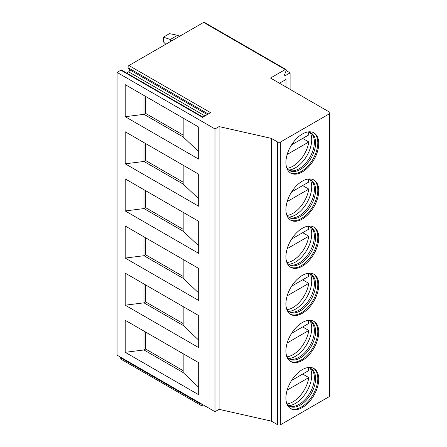 <?xml version="1.0" encoding="UTF-8"?>
<svg xmlns="http://www.w3.org/2000/svg" width="447" height="447" viewBox="0 0 447 447"><rect width="100%" height="100%" fill="white"/><g stroke="black" fill="none" stroke-linecap="round" stroke-linejoin="round"><path stroke-width="0.67" d="M285.242 69.542L203.62 22.417L128.948 65.53L210.571 112.65L202.502 117.31L120.88 70.185L117.053 72.397L117.053 355.142L215.001 411.693L219.08 409.335L271.318 421.113L277.442 424.65A2.308 1.335 0 0 0 280.705 424.65L329.271 396.612A2.308 1.335 0 0 0 329.947 395.668L329.947 112.923A2.308 1.335 0 0 0 329.271 111.979L270.502 78.052L285.242 69.542A1.386 0.799 -60 0 1 285.935 69.475A1.386 0.799 -60 0 1 286.091 70.749L284.722 74.269A1.386 0.799 -60 0 0 284.879 75.549A1.386 0.799 -60 0 0 285.572 75.476L290.092 72.867L286.141 70.587M286.013 87.003L286.013 79.465L279.481 83.237M290.092 89.361L290.092 72.867M271.318 421.113L271.318 138.369L277.442 141.906A2.308 1.335 0 0 0 280.705 141.906L329.271 113.868A2.308 1.335 0 0 0 329.947 112.923M285.924 162.451A23.205 13.399 -60 0 1 296.054 139.101A23.205 13.399 -60 0 1 313.939 132.882A23.205 13.399 -60 0 1 318.745 143.504A23.205 13.399 -60 0 1 308.614 166.86A23.205 13.399 -60 0 1 290.729 173.078A23.205 13.399 -60 0 1 285.924 162.451M285.924 209.576A23.205 13.399 -60 0 1 296.054 186.22A23.205 13.399 -60 0 1 313.939 180.007A23.205 13.399 -60 0 1 318.745 190.629A23.205 13.399 -60 0 1 308.614 213.984A23.205 13.399 -60 0 1 290.729 220.198A23.205 13.399 -60 0 1 285.924 209.576M285.924 256.701A23.205 13.399 -60 0 1 296.054 233.345A23.205 13.399 -60 0 1 313.939 227.132A23.205 13.399 -60 0 1 318.745 237.754A23.205 13.399 -60 0 1 308.614 261.109A23.205 13.399 -60 0 1 290.729 267.323A23.205 13.399 -60 0 1 285.924 256.701M285.924 303.826A23.205 13.399 -60 0 1 296.054 280.47A23.205 13.399 -60 0 1 313.939 274.251A23.205 13.399 -60 0 1 318.745 284.879A23.205 13.399 -60 0 1 308.614 308.234A23.205 13.399 -60 0 1 290.729 314.448A23.205 13.399 -60 0 1 285.924 303.826M285.924 350.951A23.205 13.399 -60 0 1 296.054 327.595A23.205 13.399 -60 0 1 313.939 321.376A23.205 13.399 -60 0 1 318.745 332.004A23.205 13.399 -60 0 1 308.614 355.354A23.205 13.399 -60 0 1 290.729 361.573A23.205 13.399 -60 0 1 285.924 350.951M285.924 398.076A23.205 13.399 -60 0 1 296.054 374.72A23.205 13.399 -60 0 1 313.939 368.501A23.205 13.399 -60 0 1 318.745 379.129A23.205 13.399 -60 0 1 308.614 402.479A23.205 13.399 -60 0 1 290.729 408.698A23.205 13.399 -60 0 1 285.924 398.076M219.08 409.335L219.08 126.59L271.318 138.369M215.001 411.693L215.001 128.943L219.08 126.59M117.053 72.397L215.001 128.943M125.216 84.651L198.675 127.06L198.675 159.104L125.216 116.695L125.216 84.651M125.216 131.776L198.675 174.185L198.675 206.229L125.216 163.82L125.216 131.776M125.216 178.895L198.675 221.31L198.675 253.354L125.216 210.939L125.216 178.895M125.216 226.02L198.675 268.435L198.675 300.479L125.216 258.064L125.216 226.02M125.216 273.145L198.675 315.56L198.675 347.604L125.216 305.189L125.216 273.145M125.216 320.27L198.675 362.685L198.675 394.729L125.216 352.314L125.216 320.27M203.167 404.859L202.016 405.518A1.386 0.799 -60 0 1 201.323 405.591L120.517 358.935A1.386 0.799 -60 0 1 120.366 357.661L120.556 357.164M203.62 22.417A1.386 0.799 -60 0 1 204.313 22.35L285.935 69.475M126.59 73.017L128.619 71.844A1.386 0.799 -60 0 0 129.468 69.659L128.105 67.715A1.386 0.799 -60 0 1 128.948 65.53M120.88 70.185A1.386 0.799 -60 0 1 121.573 70.118L202.91 117.075M201.323 405.591A1.386 0.799 -60 0 1 201.167 404.317L201.362 403.82M179.493 36.347L177.615 35.263L169.458 33.659L163.418 37.146L163.418 41.862L165.759 44.275M177.615 35.263L170.273 39.504L172.151 40.588M170.273 41.672L170.273 39.504L163.418 37.146M183.169 118.109L183.169 136.955L198.675 151.606M183.169 136.955L143.99 114.337L145.621 113.393L183.169 135.072M125.216 116.695L143.99 114.337L143.99 95.485M145.621 96.429L145.621 113.393M143.99 142.61L143.99 161.462L145.621 160.518L183.169 182.197M125.216 163.82L143.99 161.462L183.169 184.08L198.675 198.731M145.621 143.554L145.621 160.518M183.169 165.234L183.169 184.08M143.99 189.735L143.99 208.587L145.621 207.643L183.169 229.322M125.216 210.939L143.99 208.587L183.169 231.205L198.675 245.856M145.621 190.679L145.621 207.643M183.169 212.353L183.169 231.205M143.99 236.86L143.99 255.712L145.621 254.768L183.169 276.447M125.216 258.064L143.99 255.712L183.169 278.33L198.675 292.981M145.621 237.804L145.621 254.768M183.169 259.478L183.169 278.33M143.99 283.985L143.99 302.837L145.621 301.893L183.169 323.567M125.216 305.189L143.99 302.837L183.169 325.455L198.675 340.106M145.621 284.929L145.621 301.893M183.169 306.603L183.169 325.455M143.99 331.11L143.99 349.956L145.621 349.018L183.169 370.692M125.216 352.314L143.99 349.956L183.169 372.58L198.675 387.231M145.621 332.054L145.621 349.018M183.169 353.728L183.169 372.58M290.265 172.782A23.205 13.399 -60 0 0 307.972 165.977A23.205 13.399 -60 0 0 317.795 142.956A23.205 13.399 120 0 0 313.453 132.625M307.413 132.027A21.663 12.505 120 0 1 311.118 133.038A21.663 12.505 120 0 1 315.604 142.956A21.663 12.505 -60 0 1 306.15 164.753A21.663 12.505 -60 0 1 289.46 170.558A21.663 12.505 -60 0 1 286.734 167.854M288.863 170.173A21.663 12.505 -60 0 0 290.483 170.693A21.663 12.505 -60 0 0 306.245 162.568A21.663 12.505 -60 0 0 314.381 142.247A21.663 12.505 120 0 0 311.755 133.854A21.663 12.505 120 0 0 310.492 132.714M310.246 132.608A23.037 13.298 120 0 1 311.727 139.593A23.037 13.298 -60 0 1 288.65 170.011M302.68 138.436L308.799 141.973A22.797 13.164 120 0 1 292.975 166.189A22.797 13.164 120 0 1 287.03 168.307M291.612 144.828L308.799 134.905A22.797 13.164 120 0 0 307.961 132.061M287.181 154.45L308.799 141.973M290.265 219.907A23.205 13.399 -60 0 0 307.972 213.102A23.205 13.399 -60 0 0 317.795 190.081A23.205 13.399 120 0 0 313.453 179.75M307.413 179.152A21.663 12.505 120 0 1 311.118 180.163A21.663 12.505 120 0 1 315.604 190.081A21.663 12.505 -60 0 1 306.15 211.878A21.663 12.505 -60 0 1 289.46 217.683A21.663 12.505 -60 0 1 286.734 214.979M288.863 217.298A21.663 12.505 -60 0 0 290.483 217.818A21.663 12.505 -60 0 0 306.245 209.693A21.663 12.505 -60 0 0 314.381 189.372A21.663 12.505 120 0 0 311.755 180.979A21.663 12.505 120 0 0 310.492 179.839M310.246 179.733A23.037 13.298 120 0 1 311.727 186.717A23.037 13.298 -60 0 1 288.65 217.136M302.68 185.561L308.799 189.098A22.797 13.164 120 0 1 292.975 213.314A22.797 13.164 120 0 1 287.03 215.432M291.612 191.953L308.799 182.024A22.797 13.164 120 0 0 307.961 179.186M287.181 201.575L308.799 189.098M290.265 267.032A23.205 13.399 -60 0 0 307.972 260.227A23.205 13.399 -60 0 0 317.795 237.206A23.205 13.399 120 0 0 313.453 226.869M307.413 226.277A21.663 12.505 120 0 1 311.118 227.288A21.663 12.505 120 0 1 315.604 237.206A21.663 12.505 -60 0 1 306.15 259.003A21.663 12.505 -60 0 1 289.46 264.803A21.663 12.505 -60 0 1 286.734 262.098M288.863 264.423A21.663 12.505 -60 0 0 290.483 264.942A21.663 12.505 -60 0 0 306.245 256.813A21.663 12.505 -60 0 0 314.381 236.497A21.663 12.505 120 0 0 311.755 228.104A21.663 12.505 120 0 0 310.492 226.964M310.246 226.858A23.037 13.298 120 0 1 311.727 233.842A23.037 13.298 -60 0 1 288.65 264.261M302.68 232.686L308.799 236.217A22.797 13.164 120 0 1 292.975 260.439A22.797 13.164 120 0 1 287.03 262.557M291.612 239.078L308.799 229.149A22.797 13.164 120 0 0 307.961 226.311M287.181 248.7L308.799 236.217M290.265 314.157A23.205 13.399 -60 0 0 307.972 307.352A23.205 13.399 -60 0 0 317.795 284.326A23.205 13.399 120 0 0 313.453 273.994M307.413 273.402A21.663 12.505 120 0 1 311.118 274.413A21.663 12.505 120 0 1 315.604 284.326A21.663 12.505 -60 0 1 306.15 306.128A21.663 12.505 -60 0 1 289.46 311.928A21.663 12.505 -60 0 1 286.734 309.223M288.863 311.548A21.663 12.505 -60 0 0 290.483 312.067A21.663 12.505 -60 0 0 306.245 303.938A21.663 12.505 -60 0 0 314.381 283.621A21.663 12.505 120 0 0 311.755 275.229A21.663 12.505 120 0 0 310.492 274.089M310.246 273.983A23.037 13.298 120 0 1 311.727 280.967A23.037 13.298 -60 0 1 288.65 311.386M302.68 279.811L308.799 283.342A22.797 13.164 120 0 1 292.975 307.564A22.797 13.164 120 0 1 287.03 309.682M291.612 286.197L308.799 276.274A22.797 13.164 120 0 0 307.961 273.435M287.181 295.825L308.799 283.342M290.265 361.282A23.205 13.399 -60 0 0 307.972 354.477A23.205 13.399 -60 0 0 317.795 331.451A23.205 13.399 120 0 0 313.453 321.119M307.413 320.527A21.663 12.505 120 0 1 311.118 321.538A21.663 12.505 120 0 1 315.604 331.451A21.663 12.505 -60 0 1 306.15 353.253A21.663 12.505 -60 0 1 289.46 359.053A21.663 12.505 -60 0 1 286.734 356.348M288.863 358.673A21.663 12.505 -60 0 0 290.483 359.192A21.663 12.505 -60 0 0 306.245 351.063A21.663 12.505 -60 0 0 314.381 330.746A21.663 12.505 120 0 0 311.755 322.354A21.663 12.505 120 0 0 310.492 321.214M310.246 321.108A23.037 13.298 120 0 1 311.727 328.092A23.037 13.298 -60 0 1 288.65 358.511M302.68 326.936L308.799 330.467A22.797 13.164 120 0 1 292.975 354.683A22.797 13.164 120 0 1 287.03 356.807M291.612 333.322L308.799 323.399A22.797 13.164 120 0 0 307.961 320.56M287.181 342.95L308.799 330.467M290.265 408.407A23.205 13.399 -60 0 0 307.972 401.602A23.205 13.399 -60 0 0 317.795 378.575A23.205 13.399 120 0 0 313.453 368.244M307.413 367.652A21.663 12.505 120 0 1 311.118 368.663A21.663 12.505 120 0 1 315.604 378.575A21.663 12.505 -60 0 1 306.15 400.378A21.663 12.505 -60 0 1 289.46 406.178A21.663 12.505 -60 0 1 286.734 403.473M288.863 405.798A21.663 12.505 -60 0 0 290.483 406.317A21.663 12.505 -60 0 0 306.245 398.188A21.663 12.505 -60 0 0 314.381 377.871A21.663 12.505 120 0 0 311.755 369.479A21.663 12.505 120 0 0 310.492 368.339M310.246 368.233A23.037 13.298 120 0 1 311.727 375.217A23.037 13.298 -60 0 1 288.65 405.636M302.68 374.061L308.799 377.592A22.797 13.164 120 0 1 292.975 401.808A22.797 13.164 120 0 1 287.03 403.932M291.612 380.447L308.799 370.524A22.797 13.164 120 0 0 307.961 367.685M287.181 390.075L308.799 377.592M329.271 396.612L329.271 113.868M280.705 424.65L280.705 141.906M277.442 424.65L277.442 141.906M120.366 357.661L201.167 404.317M284.594 74.912L285.572 75.476M128.619 71.844L204.938 115.907M129.468 69.659L207.257 114.566M128.105 67.715L208.257 113.991"/></g></svg>
